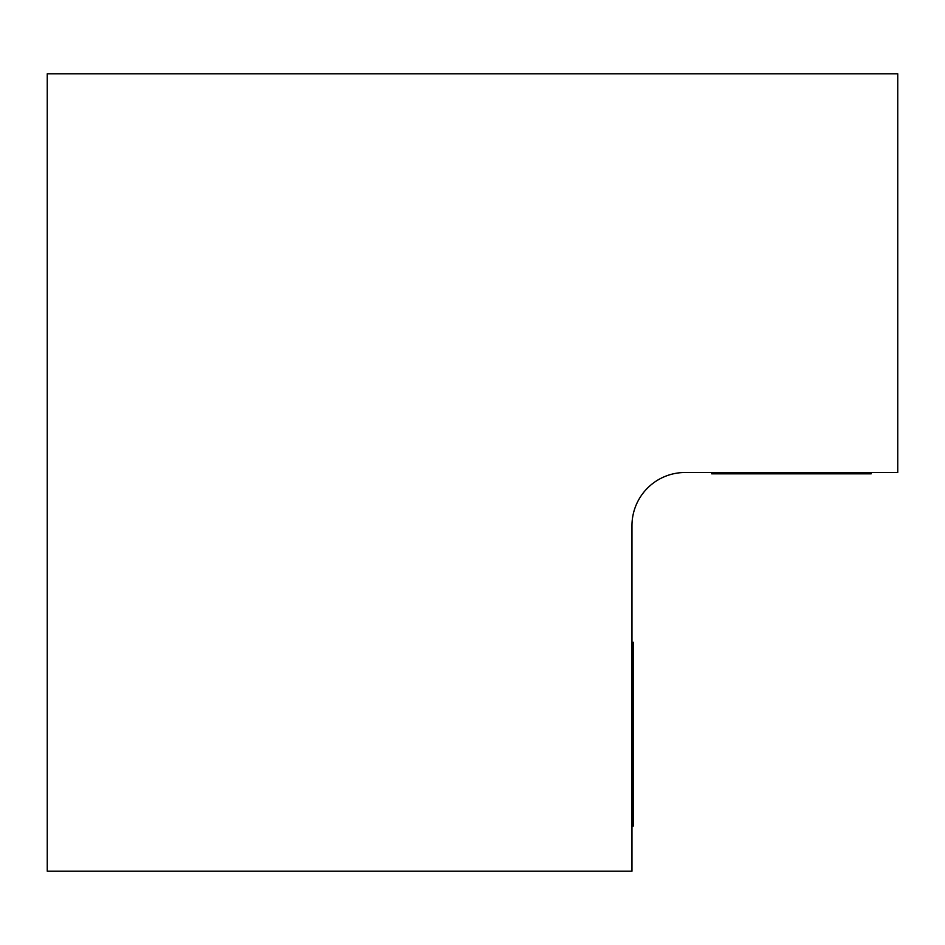<?xml version="1.0" encoding="UTF-8"?>
<svg xmlns="http://www.w3.org/2000/svg" width="945" height="945" viewBox="0 0 945 945"><rect width="100%" height="100%" fill="white"/><g stroke="black" fill="none" stroke-linecap="round" stroke-linejoin="round"><path stroke-width="1.42" d="M685.125 472.5L897.75 472.5L897.75 73.828L47.25 73.828L47.25 871.172L631.969 871.172L631.969 525.656A53.156 53.156 0 0 1 685.125 472.5M764.859 472.5L764.859 473.835L871.172 473.835L871.172 472.5M711.703 472.5L711.703 473.835L764.859 473.835M631.969 642.305L633.292 642.305L633.292 780.192L631.969 780.192M631.969 825.989L633.292 825.989L633.292 780.192M818.016 472.5L818.016 473.835M633.292 700.458L631.969 700.458"/></g></svg>
